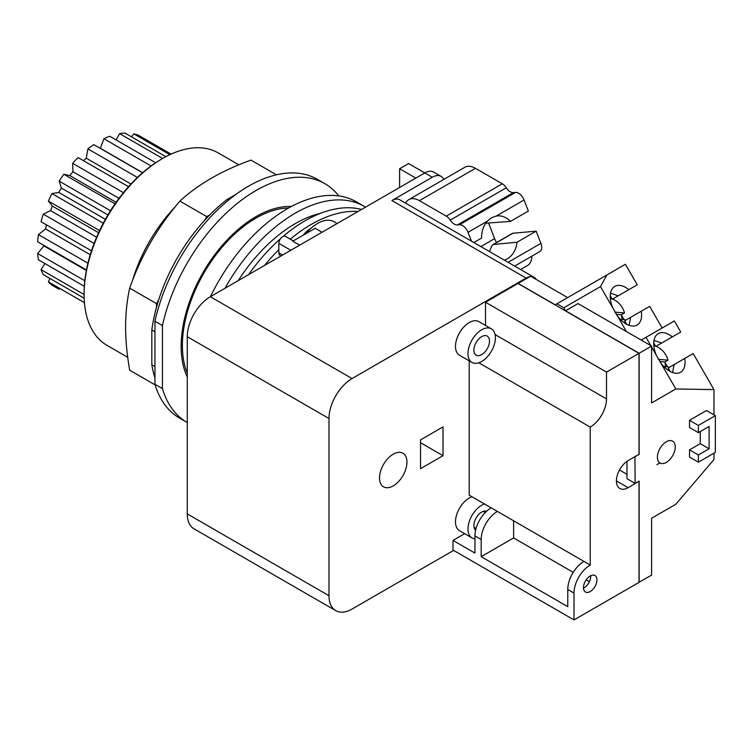 <?xml version="1.0" encoding="UTF-8"?>
<svg xmlns="http://www.w3.org/2000/svg" width="753" height="753" viewBox="0 0 753 753"><rect width="100%" height="100%" fill="white"/><g stroke="black" fill="none" stroke-linecap="round" stroke-linejoin="round"><path stroke-width="1.13" d="M471.482 241.167L468.037 232.31A8.82 5.092 -120 0 0 459.518 224.761L457.382 224.949A8.82 5.092 60 0 1 450.256 220.121A8.82 5.092 -120 0 0 446.256 216.139L419.44 200.656A21.169 12.227 -120 0 0 408.851 199.601A21.169 12.227 -120 0 0 405.679 203.178M408.851 199.601L464.865 167.26A21.169 12.227 60 0 1 475.454 168.314L502.27 183.798A8.82 5.092 60 0 1 506.27 187.789A8.82 5.092 -120 0 0 513.395 192.608L515.532 192.42A8.82 5.092 60 0 1 524.05 199.978L528.361 211.066L510.487 221.382A22.496 17.743 -95.1 0 0 497.375 215.904A22.496 17.743 -95.1 0 0 496.18 216.073L491.398 217.815L487.313 221.184A22.496 17.743 -95.1 0 0 481.609 238.061L473.844 242.541M531.844 256.152A21.169 12.227 60 0 1 527.458 265.555L520.587 269.527M504.322 260.133A22.496 17.743 -95.1 0 0 507.334 258.816A22.496 17.743 -95.1 0 0 517.01 242.221L493.149 244.509L512.36 233.421A3.972 2.287 60 0 1 512.944 233.232L536.155 231.162L540.899 243.379A8.82 5.092 60 0 1 539.901 251.502L514.638 266.091M488.697 223.33L494.627 238.616A14.119 8.151 -120 0 0 496.575 242.532M517.01 242.221L536.155 231.162M512.944 233.232L493.799 244.292C492.434 244.603 491.285 246.344 490.344 249.525L489.554 251.606M485.732 223.199L510.487 221.382M529.792 276.671A15.879 9.168 120 0 0 526.102 278.073L352.075 378.552A32.643 18.844 120 0 0 328.995 418.527L328.995 595.708A32.643 18.844 120 0 0 335.753 610.655A32.643 18.844 120 0 0 352.075 609.036L453.617 550.405M536.108 279.391A15.879 9.168 120 0 0 534.037 277.292A15.879 9.168 120 0 0 531.185 276.549M443.018 455.697L443.018 426.885L420.56 439.846L420.56 468.658L443.018 455.697L420.56 442.726M471.99 362.447L459.509 355.247A19.409 11.201 -60 0 1 456.534 339.688A19.409 11.201 -60 0 1 469.213 322.585A19.409 11.201 -60 0 1 478.917 321.625L491.389 328.835A19.409 11.201 120 0 0 481.685 329.795A19.409 11.201 120 0 0 469.006 346.898A19.409 11.201 120 0 0 471.99 362.447A19.409 11.201 120 0 0 481.685 361.487A19.409 11.201 120 0 0 494.363 344.385A19.409 11.201 120 0 0 491.389 328.835M484.471 503.973A19.409 11.201 120 0 0 481.685 505.244A19.409 11.201 120 0 0 469.006 522.347A19.409 11.201 120 0 0 471.99 537.896L459.509 530.696A19.409 11.201 -60 0 1 456.534 515.146A19.409 11.201 -60 0 1 469.213 498.044A19.409 11.201 -60 0 1 471.99 496.773M393.235 454.181A19.409 11.201 -60 0 1 402.94 453.221A19.409 11.201 -60 0 1 405.914 468.771A19.409 11.201 -60 0 1 393.235 485.873A19.409 11.201 -60 0 1 383.541 486.833A19.409 11.201 -60 0 1 380.557 471.284A19.409 11.201 -60 0 1 393.235 454.181M335.753 610.655L194.029 528.832A32.643 18.844 -60 0 1 187.271 513.894L187.271 336.704A32.643 18.844 -60 0 1 210.351 296.729L424.805 172.917A17.639 10.184 -60 0 1 433.624 172.051L441.107 176.371A17.639 10.184 120 0 0 432.288 177.247L391.871 200.58A15.879 9.168 -60 0 1 399.805 199.79L534.037 277.292M358.033 211.471A135.446 78.199 120 0 0 311.281 224.385A135.446 78.199 120 0 0 290.291 239.19M280.982 255.954L279.975 255.371A5.469 3.153 -60 0 1 278.845 252.867L278.845 249.648A135.446 78.199 120 0 0 264.519 265.461M303.139 235.237A22.938 13.243 -60 0 1 311.281 228.018A22.938 13.243 -60 0 1 311.384 227.952M248.603 274.647A135.446 78.199 -60 0 1 280.643 238.55M282.996 236.508A135.446 78.199 -60 0 1 305.059 220.798A135.446 78.199 -60 0 1 361.515 209.456M238.193 280.662A125.026 72.184 -60 0 1 295.232 223.632A125.026 72.184 -60 0 1 320.665 213.268M365.497 207.16A137.837 79.583 120 0 0 364.151 206.35A137.837 79.583 120 0 0 224.968 288.295M210.435 296.682A137.837 79.583 -60 0 1 356.357 201.851L364.151 206.35M187.271 373.168A104.093 60.099 -60 0 1 182.395 345.561A104.093 60.099 -60 0 1 288.54 208.044M278.845 249.648L278.845 243.36A5.469 3.153 -60 0 1 281.227 237.854A5.469 3.153 -60 0 1 285.443 236.395L293.294 240.922M322.03 232.253L315.168 228.291L292.804 241.205L299.666 245.167M305.982 233.599A33.518 19.352 -60 0 1 317.512 223.481A33.518 19.352 -60 0 1 334.276 221.824L337.184 223.509M415.816 178.103L399.598 168.747L408.587 163.561L432.288 177.247M443.79 179.43A17.639 10.184 120 0 0 441.107 176.371M399.598 168.747L399.598 187.469M481.685 336.638A11.022 6.363 -60 0 1 487.2 336.092A11.022 6.363 -60 0 1 488.895 344.921A11.022 6.363 -60 0 1 481.685 354.644A11.022 6.363 -60 0 1 476.178 355.19A11.022 6.363 -60 0 1 474.484 346.352A11.022 6.363 -60 0 1 481.685 336.638M471.99 537.896A19.409 11.201 120 0 0 474.955 538.79M475.614 530.244A11.022 6.363 -60 0 1 474.654 521.264A11.022 6.363 -60 0 1 481.685 512.087A11.022 6.363 -60 0 1 486.579 511.259M663.77 366.495L668.56 366.937A17.639 14.401 60 0 1 667.92 370.081M665.473 366.645A17.639 14.401 60 0 0 664.824 362.033L667.996 360.198A17.639 14.401 60 0 0 653.811 345.655M667.996 360.198L658.235 359.303M664.824 362.033L659.694 361.562M653.736 342.935A6.175 3.567 60 0 1 654.056 343.462L655.628 346.173M664.852 362.165L667.553 366.843M668.372 368.245L669.935 370.965A6.175 3.567 60 0 1 670.226 371.502M654.009 340.384L661.68 343.029L672.325 336.883A22.317 12.716 -120 0 0 658.244 333.607A22.317 12.716 -120 0 0 656.409 355.378L675.808 388.962L651.599 402.94L651.599 346.069L578.003 303.581L565.531 310.782L563.79 307.77L556.928 303.807L555.196 304.814L518.12 283.41L530.592 276.21L567.668 297.614M655.995 346.314L670.377 338.012M672.57 372.547L674.123 364.574L684.759 358.428A22.317 12.716 -120 0 1 680.561 372.264A22.317 12.716 -120 0 1 660.795 362.965M674.123 364.574L668.438 367.859M684.759 358.428L693.174 353.581L713.976 389.612L713.976 414.856M672.325 336.883L680.731 332.035L674.34 320.957L645.989 337.325L650.752 345.58M662.16 327.988L649.679 306.367L641.274 311.215A22.317 12.716 -120 0 1 637.066 325.051A22.317 12.716 -120 0 1 617.3 315.752L626.411 331.527M606.937 274.939L600.47 286.592L612.923 308.165A22.317 12.716 -120 0 1 614.749 286.394A22.317 12.716 -120 0 1 628.84 289.67L637.245 284.822L625.385 264.284L556.928 303.807M713.976 453.174L713.976 459.546L675.808 504.275L651.599 518.243L651.599 575.113L639.005 582.248M651.599 347.048L656.409 355.378M645.989 337.325L641.217 340.074M713.976 389.612L675.808 388.962M634.948 456.666L635.137 483.426L639.128 481.12L639.128 582.314M635.137 456.77L638.939 454.36M565.531 310.782L639.128 353.27L639.128 454.473M639.128 353.27L651.599 346.069M715.35 415.647L706.493 410.536L689.522 420.325L689.522 427.535L698.379 432.646L709.11 426.452L709.11 448.779L698.379 454.972L698.379 462.173L715.35 452.384L715.35 415.647L698.379 425.445L698.379 432.646M700.252 431.563L700.252 443.668L689.522 449.861L689.522 457.062L698.379 462.173M666.32 462.389A12.613 7.285 -60 0 1 660.014 463.02A12.613 7.285 -60 0 1 658.084 452.911A12.613 7.285 -60 0 1 666.32 441.795A12.613 7.285 -60 0 1 672.627 441.164A12.613 7.285 -60 0 1 674.566 451.273A12.613 7.285 -60 0 1 666.32 462.389M612.923 308.165L617.3 315.752M641.274 311.215L630.628 317.361L629.084 325.334M610.514 293.171L618.194 295.816L628.84 289.67M626.891 290.799L612.509 299.101M624.877 321.042L626.449 323.752A6.175 3.567 60 0 1 626.741 324.289M610.25 295.722A6.175 3.567 60 0 1 610.57 296.249L612.133 298.96M621.366 314.952L624.068 319.63M630.628 317.361L624.952 320.646M600.47 286.592L563.79 307.77M567.771 589.514A22.938 13.243 -60 0 1 583.989 561.427L497.404 511.438A22.938 13.243 120 0 0 481.186 539.534L481.186 556.674L567.771 606.664L567.771 589.514L574.002 593.119A22.938 13.243 120 0 1 590.22 565.032L590.22 427.102A23.023 13.29 -60 0 0 606.504 398.902L606.504 372.104L485.497 302.245L517.989 283.476L639.005 353.345L639.005 454.323L628.153 460.591A16.585 9.573 -60 0 0 617.309 475.209A16.585 9.573 -60 0 0 619.86 488.49A16.585 9.573 -60 0 0 628.153 487.671L638.939 481.223M626.985 474.324L619.493 469.994M574.002 593.119L574.002 619.917L639.005 582.389L639.005 481.261M660.795 512.934L656.409 515.466M656.898 464.667L659.882 462.944M639.005 353.345L606.504 372.104M590.22 591.538A9.525 5.497 -60 0 1 585.457 592.009A9.525 5.497 -60 0 1 583.999 584.375A9.525 5.497 -60 0 1 590.22 575.979A9.525 5.497 -60 0 1 594.983 575.508A9.525 5.497 -60 0 1 596.451 583.142A9.525 5.497 -60 0 1 590.22 591.538M583.5 588.187A9.525 5.497 120 0 0 583.989 587.933A9.525 5.497 120 0 0 590.71 575.716M481.186 556.674L513.621 537.943L513.621 520.803L590.22 565.032M589.383 581.683L586.192 579.848M573.221 572.355L513.621 537.943M464.648 533.67L452.995 540.4L474.955 553.069L474.955 535.929A22.938 13.243 -60 0 1 491.172 507.842L469.213 495.163L469.213 360.847M574.002 619.917L452.995 550.048L452.995 540.4M485.497 302.245L485.497 325.428M478.833 362.786L590.22 427.102M497.404 511.438L491.172 507.842M635.137 483.426L626.985 478.72L626.985 461.325M621.978 319.432A17.639 14.401 60 0 0 621.329 314.82L624.51 312.984A17.639 14.401 60 0 0 610.325 298.442M624.425 322.868A17.639 14.401 60 0 0 625.065 319.724L620.274 319.281M621.329 314.82L616.208 314.349M624.51 312.984L614.749 312.09M698.379 454.972L689.522 449.861M709.11 448.779L700.252 443.668M698.379 425.445L689.522 420.325M44.935 263.578L41.048 269.64L84.101 294.498M84.167 298.216L43.307 274.629A86.821 50.131 -60 0 1 41.048 269.64M49.905 278.441L48.39 281.857L84.43 302.668M59.167 289.331L51.976 285.18A86.821 50.131 -60 0 1 48.39 281.857M131.54 136.848L133.827 133.874A86.821 50.131 -60 0 1 138.496 135.314L171.072 154.12M116.122 139.936L119.576 133.629A86.821 50.131 -60 0 1 125.017 133.083L165.886 156.68M100.309 148.407L103.914 138.74A86.821 50.131 -60 0 1 109.759 136.255L155.655 162.761M83.442 160.681L86.256 158.186L87.913 148.868A86.821 50.131 -60 0 1 93.748 144.614L142.543 172.785M91.471 250.834L41.048 221.73A86.821 50.131 -60 0 1 43.307 214.144L50.555 210.624L52.343 206.021L48.39 201.042A86.821 50.131 -60 0 1 51.976 193.577L58.828 192.429L61.351 188.052L59.167 181.115A86.821 50.131 -60 0 1 63.836 174.282L69.831 175.581L72.928 171.731L72.646 163.326A86.821 50.131 -60 0 1 78.086 157.584L128.499 186.688M46.413 224.827L45.566 228.94L38.422 234.597L87.932 263.174M86.444 269.951L37.65 241.779A86.821 50.131 -60 0 1 38.422 234.597M44.22 245.572L37.65 253.526L84.797 280.747M84.317 286.319L38.422 259.823A86.821 50.131 -60 0 1 37.65 253.526M44.22 246.118L86.35 270.449M133.827 133.874L169.867 154.685M119.576 133.629L162.629 158.478M103.914 138.74L151.071 165.961M87.913 148.868L137.423 177.454M72.646 163.326L123.426 192.646M63.836 174.282L115.03 203.837M59.167 181.115L110.465 210.736M51.976 193.577L103.274 223.199M48.39 201.042L99.575 230.597M43.307 214.144L94.087 243.464M127.718 357.336L107.124 345.439A111.133 64.165 -60 0 1 84.101 294.564L84.101 293.124A109.373 63.148 -60 0 1 161.434 159.175L162.686 158.45A111.133 64.165 -60 0 1 218.257 152.944L238.861 164.841M84.101 294.564A111.133 64.165 -60 0 1 162.686 158.45M155.137 384.887L129.685 370.194C126.965 354.578 125.6 340.111 125.6 326.811C125.61 313.502 126.965 300.616 129.685 288.145C140.962 255.982 157.706 226.973 179.92 201.126C198.133 184.297 221.824 170.62 250.975 160.107L276.426 174.8M129.685 288.145L156.511 303.638L156.511 307.215A129.676 74.867 -60 0 1 158.704 299.845L156.511 303.638M179.92 201.126L206.755 216.619L204.562 220.413A129.676 74.867 -60 0 1 209.852 214.831L206.755 216.619M228.498 200.157L227.208 199.404L236.216 194.208M154.949 321.249A137.837 79.583 -60 0 1 317.437 179.374L324.92 183.694A137.837 79.583 120 0 0 162.441 325.569L154.949 321.249L154.949 384.275A137.837 79.583 -60 0 0 179.6 418.113L187.083 422.433A137.837 79.583 120 0 0 187.271 422.546M154.949 366.57L151.833 364.772A129.676 74.867 -60 0 0 154.949 377.846M151.833 364.772L151.833 329.955A129.676 74.867 -60 0 1 156.511 307.215M209.852 214.831A129.676 74.867 -60 0 1 227.208 199.404M158.704 299.845A129.676 74.867 -60 0 1 204.562 220.413M151.833 329.955L154.949 331.753M154.949 384.275L162.441 388.595A137.837 79.583 120 0 0 187.083 422.433M162.441 388.595L162.441 325.569M338.822 195.921A137.837 79.583 120 0 0 324.92 183.694M187.271 376.989A105.853 61.115 -60 0 1 181.153 346.286A105.853 61.115 -60 0 1 291.411 206.473M45.566 228.94L90.238 254.73M50.555 210.624L96.61 237.214M52.343 206.021L98.587 232.724M58.828 192.429L105.382 219.311M61.351 188.052L107.905 214.925M69.831 175.581L116.103 202.303M72.928 171.731L118.993 198.331M86.256 158.186L130.956 183.996M100.45 148.322L142.656 172.691M419.44 200.656L475.454 168.314M540.899 243.379L508.096 262.317M494.627 238.616L480.838 246.579M468.037 232.31L487.313 221.184M496.18 216.073L524.05 199.978M515.532 192.42L459.518 224.761M457.382 224.949L513.395 192.608M506.27 187.789L450.256 220.121M502.27 183.798L446.256 216.139M278.845 243.36L290.818 250.278M282.582 255.032L278.845 252.867M391.871 200.58L526.102 278.073M352.075 378.552L210.351 296.729M187.271 336.704L328.995 418.527M328.995 595.708L187.271 513.894M628.153 487.671L616.425 480.903M474.955 535.929L481.186 539.534M606.504 398.902L495.107 334.586M175.176 206.868A111.133 64.165 120 0 0 132.283 281.17M485.243 512.558L483.219 511.381M476.075 528.446L474.042 527.269"/></g></svg>
